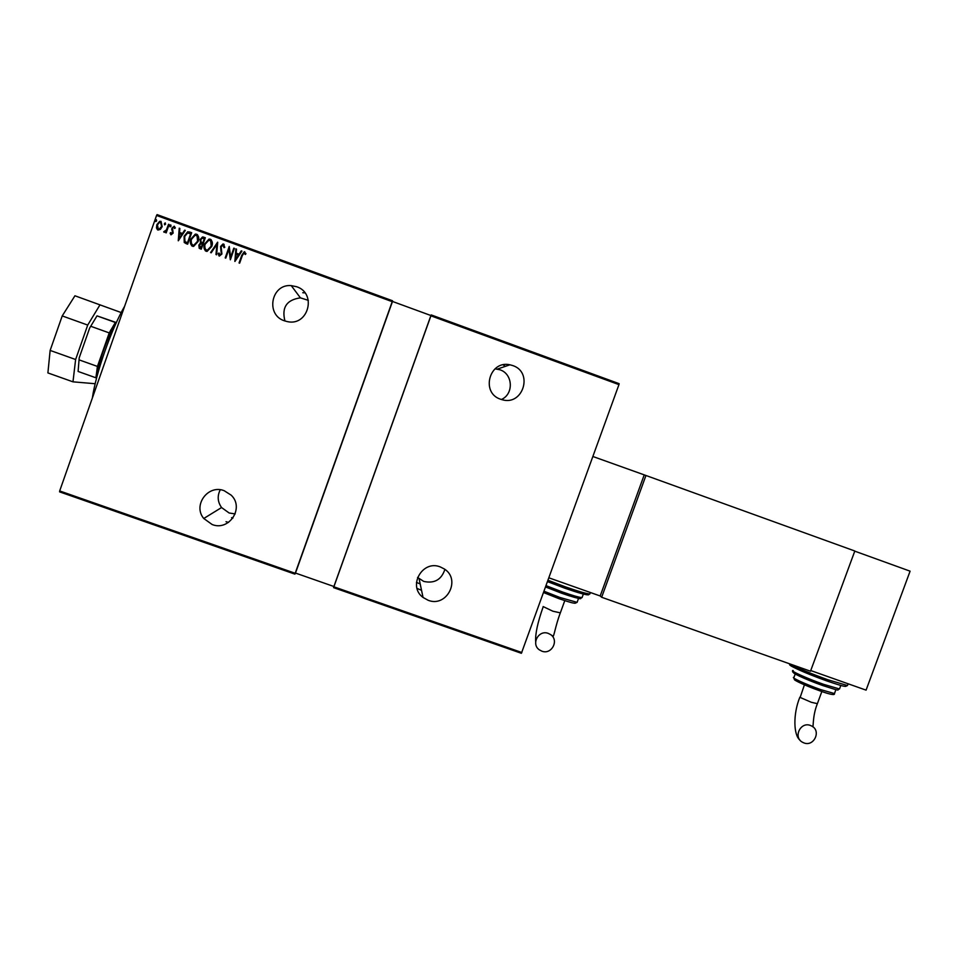 <?xml version="1.0" encoding="UTF-8"?>
<svg xmlns="http://www.w3.org/2000/svg" width="958" height="958" viewBox="0 0 958 958"><rect width="100%" height="100%" fill="white"/><g stroke="black" fill="none" stroke-linecap="round" stroke-linejoin="round"><path stroke-width="1.44" d="M420.191 583.937L416.455 582.428M421.544 590.308L417.053 588.428M302.764 292.741L304.943 292.873M284.49 320.834C265.246 314.871 271.222 283.676 291.256 285.628L296.609 286.717C317.134 293.22 308.404 326.415 287.448 321.637L284.49 320.834M308.344 300.357L300.405 297.854C286.658 299.794 281.508 307.506 284.945 320.99M500.603 399.235C480.461 392.936 489.346 359.992 509.919 364.794L512.734 365.561C533.57 372.207 523.044 406.132 502.16 399.714L500.603 399.235M501.381 399.498C513.979 394.133 512.997 373.871 499.92 369.776L495.046 368.818M428.19 600.295L423.053 597.457C407.413 586.224 422.346 559.616 440.225 566.896L444.368 569.004C461.301 579.554 446.703 607.755 428.19 600.295M417.556 577.434L423.747 581.422C434.405 583.733 441.458 579.722 444.895 569.387M212.161 524.529L203.767 518.494C192.522 505.345 208.078 484.137 224.172 490.7L231.165 495.154C244.649 507.68 229.249 531.462 212.161 524.529M220.256 489.789C217.143 495.957 217.586 501.872 221.561 507.548L229.118 512.985L235.177 513.919M156.681 220.855L155.747 221.585L156.106 219.681L156.681 220.855M165.59 224.112L164.656 224.855L165.039 222.939L165.59 224.112M171.087 226.124L170.153 226.854L170.548 224.938L171.087 226.124M178.308 240.793L179.23 228.184L179.876 228.423L179.541 232.447L182.427 233.501L184.666 230.171L185.313 230.411L178.308 240.793M198.126 241.5L193.612 246.41L192.474 246.29C190.223 244.362 189.732 241.919 191.001 238.961L195.288 234.123L196.665 234.231C198.881 236.147 199.36 238.578 198.126 241.5M211.73 246.469L207.132 251.379L206.09 251.259C203.838 249.331 203.347 246.889 204.617 243.931L209.012 239.093L210.281 239.201C212.484 241.129 212.963 243.548 211.73 246.469M223.597 244.074L224.771 247.32L223.992 247.691L223.166 245.248L221.154 246.697L221.909 254.014L219.334 256.097L218.244 253.511L219.047 253.008L220.148 254.996L221.298 253.846L220.568 246.469L222.939 244.003L224.136 244.434M234.926 261.45L235.872 248.888L236.518 249.128L236.171 253.14L239.033 254.181L241.272 250.864L241.919 251.104L234.926 261.45M242.338 255.57L239.644 263.175L239.057 262.959L241.787 255.247L244.266 251.75L245.978 253.75L245.308 254.493L244.086 252.948L242.338 255.57M233.812 248.134L234.399 248.35L230.363 259.786L228.974 249.104L225.789 258.121L225.202 257.906L229.237 246.469L230.627 257.127L233.812 248.134L234.387 248.397M217.717 242.254L216.64 254.78L215.993 254.541L216.867 244.434L211.227 252.804L210.58 252.565L217.717 242.254M205.299 237.716L201.264 249.164L199.971 248.697L198.857 245.092L200.485 242.925L200.162 239.512L202.521 236.949L205.299 237.716M189.564 231.956L191.684 232.734L187.648 244.194L186.259 243.691L184.235 242.482L184.092 236.267L187.732 231.764L191.672 232.782M171.051 234.818L170.117 233.141L170.799 232.566L171.722 233.812L172.536 232.926L171.901 228.076L174.26 226.196L175.326 227.872L174.643 228.495L173.47 227.214L172.512 228.243L173.147 233.105L171.051 234.818M169.147 224.495L166.189 232.878L166.033 231.429L164.201 232.327L163.722 231.824L166.417 229.932L168.548 224.28L169.147 224.495M160.429 229.369L157.962 230.04L156.489 227.944L156.825 224.699L159.651 221.346L161.028 221.358L162.177 226.663L160.429 229.369M156.561 215.454L157.076 214.604L392.552 300.776L392.217 301.662L156.561 215.454L59.683 490.939L295.196 573.279L294.92 574.129L59.576 491.861L59.683 490.939M392.217 301.662L295.196 573.279M503.154 364.842L505.357 366.351M232.926 518.11L231.573 517.679M618.952 384.625L521.391 653.296L333.576 587.637L431.232 314.931L619.131 383.679L618.952 384.625L430.92 315.829M333.887 586.811L521.835 652.518M333.899 586.5L430.92 315.529L392.493 301.459L295.483 573.064L333.899 586.5L333.576 587.637M295.483 573.064L294.92 574.129M430.92 315.529L431.232 314.931M392.493 301.459L392.552 300.776M239.141 262.995L241.847 255.319L244.793 251.822M245.332 254.469L244.721 253.307M234.854 261.426L235.872 248.888M239.033 254.181L236.171 253.14M239.105 254.265L241.272 250.864M235.632 259.223L238.386 255.319L236.051 254.421L235.632 259.223L238.314 255.247M230.303 259.762L228.974 249.104M225.286 257.93L229.237 246.469M233.884 248.218L230.627 257.127M224.064 247.655L223.513 245.488M218.987 255.894L218.244 253.511M218.328 253.583L219.059 253.128M219.897 255.02L221.298 253.846M221.37 253.93L221.37 252.205M221.454 252.289L220.867 250.745M220.939 250.816L220.568 246.469M220.651 246.541L223.669 244.158M216.077 254.577L216.867 244.434M210.688 252.601L217.574 242.206M205.275 250.792L204.617 243.931M204.701 244.015L209.095 239.165L210.281 239.201M210.365 239.284L211.239 239.823M205.85 249.715L207.455 250.254L211.215 246.338L210.7 240.913M205.204 244.146C204.21 246.541 204.629 248.517 206.473 250.074L207.371 250.182L211.131 246.254C212.125 243.883 211.706 241.931 209.886 240.386L208.796 240.29L205.204 244.146M199.192 248.278L198.857 245.092M198.953 245.164L200.485 242.925M200.569 243.009L200.162 239.512M200.246 239.584L203.479 237.045M203.563 237.129L205.287 237.764M201.204 242.194L202.88 243.009L204.389 238.758L202.258 238.171L200.749 239.728L201.204 242.194L202.797 242.937L204.293 238.674M199.755 247.2L201.18 247.859L202.473 244.182L200.893 243.775L199.468 245.284L201.084 247.775L202.377 244.11M191.708 245.859L191.001 238.961M191.085 239.045L195.384 234.207L196.665 234.231M196.761 234.315L197.588 234.806M192.283 244.781L193.935 245.284L197.623 241.368L197.049 235.896M191.588 239.177C190.594 241.572 191.013 243.548 192.857 245.104L193.839 245.2L197.528 241.284C198.522 238.913 198.102 236.949 196.282 235.417L195.097 235.321L191.588 239.177M184.331 242.566L184.092 236.267M184.187 236.351L187.828 231.848L189.648 232.04M185.181 241.727L187.564 242.889L190.774 233.776L187.612 233.01L184.678 236.482L184.966 241.524L187.469 242.805L190.678 233.692M178.26 240.769L179.23 228.184M182.427 233.501L179.541 232.447M182.523 233.584L184.666 230.171M179.014 238.554L181.804 234.65L179.421 233.728L179.014 238.554L181.709 234.566M170.847 234.722L170.117 233.141M170.225 233.225L170.823 232.722M171.53 233.884L172.536 232.926M172.644 233.022L172.632 232.111M172.739 232.195L171.686 229.453M171.793 229.549L171.901 228.076M172.009 228.16L174.26 226.196M174.715 228.435L174.2 227.417M170.069 226.818L169.901 225.681M169.997 225.777L170.823 224.95M165.722 232.71L166.033 231.429M163.818 231.908L164.453 231.165M164.776 231.417L166.417 229.932M166.524 230.016L168.548 224.28M164.584 224.807L164.405 223.681M164.513 223.765L165.339 222.939M157.483 229.788L156.489 227.944M156.597 228.028L156.825 224.699M156.944 224.795L159.758 221.442L161.028 221.358M157.974 228.83L159.387 229.13L161.698 226.519L161.172 222.699M157.423 224.914L158.333 229.01L159.279 229.046L161.591 226.435L160.669 222.388L159.579 222.388L157.423 224.914M155.675 221.549L155.483 220.412M155.591 220.508L156.417 219.681M228.483 522.421L226.028 521.691M117.307 327.085L99.345 378.147M92.351 398.049C95.848 373.249 111.356 329.121 124.648 306.201M78.101 371.453L79.215 357.789L78.101 371.453L95.896 377.787L97.441 366.423L109.224 332.905L115.343 322.463L116.265 322.762M115.978 323.385C108.278 334.414 98.027 363.106 96.986 376.518M116.349 322.583L97.009 315.865L89.669 328.007L97.009 315.865M115.343 322.463L97.548 316.068M109.224 332.905L91.273 326.462M79.215 357.789L89.669 328.007M97.441 366.423L79.49 360.016M548.91 577.83L600.187 595.984L601.66 597.265L645.955 475.491L592.894 456.499M645.955 475.491L854.823 551.006L810.504 671.211L601.66 597.265M50.139 350.424L75.622 359.513L72.976 381.835L47.9 372.925L50.139 350.424L62.222 315.924L74.94 295.783L121.211 312.559M75.622 359.513L87.717 325.073L62.222 315.924M95.177 383.727L72.976 381.835M100.015 304.812L87.717 325.073M541.845 651.165L539.414 649.883C530.744 644.147 538.635 629.49 548.287 633.406L550.479 634.519C559.448 640.088 551.64 655.116 541.845 651.165M600.187 595.984L644.171 475.036M803.966 742.929L802.313 742.151C792.996 737.109 800.577 721.47 810.42 725.445L811.905 726.128C821.413 731.038 813.905 746.917 803.966 742.929M810.743 670.552L866.08 690.143L910.1 571.172L854.764 551.161M543.138 606.57L552.838 611.204L560.346 612.869M548.024 580.261L565.448 586.871C578.081 591.29 586.212 593.661 589.865 593.996L590.188 593.074M564.705 588.152L547.533 581.626L564.717 588.164C578.728 593.026 586.691 595.229 588.667 594.786M546.072 585.661L562.49 591.996C572.597 595.529 579.111 597.397 582.057 597.624L582.332 596.846M561.759 593.277L545.593 586.991L561.771 593.289C587.146 601.396 578.44 598.175 582.057 597.624L583.35 594.056M544.048 591.254L559.951 597.493L577.099 602.354L577.351 601.636M559.221 598.762L543.569 592.559L559.244 598.774C573.435 603.516 572.369 602.822 575.051 603.277L577.099 602.354L578.548 598.355M580.344 598.522C577.878 598.475 571.687 596.738 561.795 593.289M804.421 684.814L800.158 697.436L811.342 702.298L817.378 703.663M790.29 664.05C797.451 668.037 809.977 673.27 827.868 679.761L847.495 685.533L847.77 684.79M826.838 680.922C805.45 673.426 783.129 663.116 791.356 664.672M793.2 670.528C788.697 670.181 806.983 678.515 823.784 684.395L839.507 688.97L839.747 688.335M822.766 685.557C805.247 679.426 787.38 670.959 795.403 672.684M795.2 674.037L793.966 677.354C790.027 677.102 806.013 684.479 820.683 689.604L834.466 693.556L834.681 692.981M793.763 677.941L794.769 680.048C798.972 682.659 807.283 686.227 819.713 690.778C804.181 685.341 788.614 677.809 796.337 679.533M300.405 297.854L291.256 285.628M497.394 369.081L509.919 364.794M419.113 578.86L423.053 597.457M221.561 507.548L203.767 518.494M98.303 368.399L97.105 367.98M111.858 330.498L110.661 330.067M543.138 606.917C537.689 622.365 535.199 633.897 535.666 641.513M564.717 588.164L586.811 594.798L589.865 593.996L590.391 592.523M564.777 600.642L560.214 613.216C555.365 625.897 553.7 638.447 552.814 636.016L550.479 634.519M799.858 697.196C792.853 714.309 793.595 735.301 799.966 740.103M789.26 663.69L791.176 666.014C798.277 669.905 810.181 674.887 826.874 680.946C844.489 686.934 843.651 686.084 845.531 686.407L847.495 685.533L848.141 683.796M792.961 671.175C791.859 671.33 792.877 672.444 796.038 674.492L822.802 685.569C844.597 692.514 835.352 689.461 839.507 688.97L840.813 685.449M819.713 690.778C830.191 694.574 835.101 695.496 834.466 693.556L835.915 689.628M821.856 691.52L817.27 703.938C812.061 716.991 813.737 729.397 812.492 726.368L811.905 726.128"/></g></svg>
